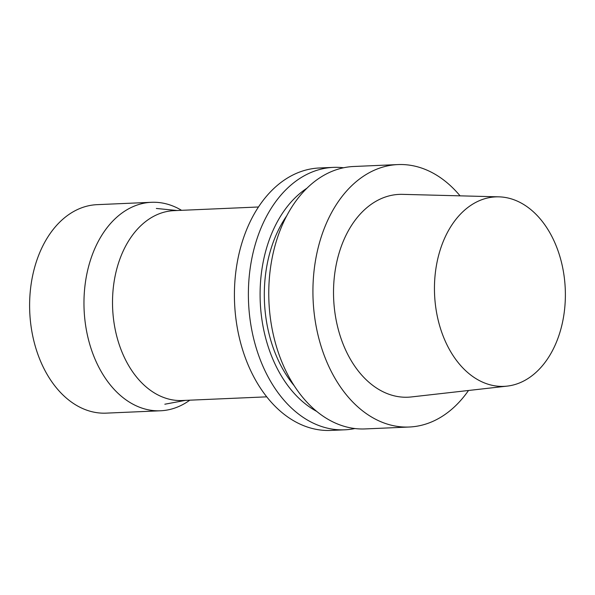 <?xml version="1.0" encoding="UTF-8"?>
<svg xmlns="http://www.w3.org/2000/svg" width="595" height="595" viewBox="0 0 595 595"><rect width="100%" height="100%" fill="white"/><g stroke="black" fill="none" stroke-linecap="round" stroke-linejoin="round"><path stroke-width="0.89" d="M266.724 396.843L182.226 400.509A95.014 65.524 -92.5 0 1 112.641 308.418A95.014 65.524 -92.5 0 1 173.985 210.652L258.49 206.986M344.743 429.813L330.775 430.423A131.339 90.574 -92.5 0 1 234.504 288.932A131.339 90.574 -92.5 0 1 319.389 167.983L333.356 167.381A131.339 90.574 87.5 0 0 248.472 288.33A131.339 90.574 87.5 0 0 344.743 429.813A131.339 90.574 87.5 0 0 354.895 428.541M468.51 390.484A131.339 90.574 -92.5 0 1 409.286 427.017A131.339 90.574 -92.5 0 1 399.476 426.674A131.339 90.574 -92.5 0 1 312.925 292.621A131.339 90.574 -92.5 0 1 397.899 164.577A131.339 90.574 -92.5 0 1 460.069 195.844M397.899 164.577L353.735 166.496A131.339 90.574 87.5 0 0 268.762 294.54A131.339 90.574 87.5 0 0 355.312 428.586A131.339 90.574 87.5 0 0 365.122 428.928L409.286 427.017M507.133 386.118L411.323 396.947A101.507 70.002 -92.5 0 1 400.413 396.939A101.507 70.002 -92.5 0 1 333.587 287.861A101.507 70.002 -92.5 0 1 402.532 194.357L498.922 196.848A94.836 65.398 -92.5 0 1 565.25 288.783A94.836 65.398 -92.5 0 1 507.133 386.118A94.836 65.398 -92.5 0 1 496.944 386.11A94.836 65.398 -92.5 0 1 434.454 287.065A94.836 65.398 -92.5 0 1 498.922 196.848M286.775 215.747A114.671 79.075 87.5 0 0 294.153 385.664M306.99 188.176A120.77 83.285 87.5 0 0 260.253 302.015A120.77 83.285 87.5 0 0 316.674 411.376M343.583 167.768A131.339 90.574 87.5 0 0 333.356 167.381M189.812 400.175A104.341 71.958 -92.5 0 1 160.509 410.781A104.341 71.958 -92.5 0 1 84.103 309.66A104.341 71.958 -92.5 0 1 151.465 202.3A104.341 71.958 -92.5 0 1 181.572 210.325M160.509 410.781L106.163 413.138A104.341 71.958 -92.5 0 1 29.75 312.018A104.341 71.958 -92.5 0 1 97.111 204.658L151.465 202.3M177.191 210.518L156.336 208.458M185.432 400.368L164.83 404.221"/></g></svg>
